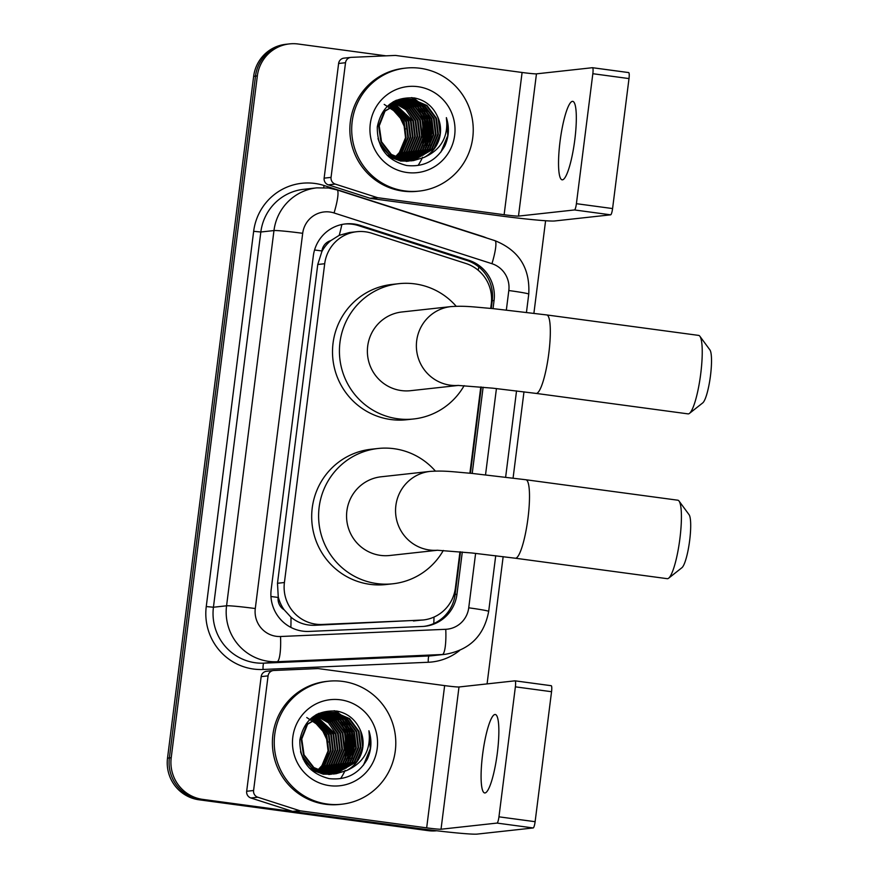 <?xml version="1.0" encoding="UTF-8"?>
<svg xmlns="http://www.w3.org/2000/svg" width="878" height="878" viewBox="0 0 878 878"><rect width="100%" height="100%" fill="white"/><g stroke="black" fill="none" stroke-linecap="round" stroke-linejoin="round"><path stroke-width="1.32" d="M490.714 308.387L491.296 303.766A37.117 36.459 83.7 0 0 465.988 263.51L371.723 233.219A37.117 36.459 83.7 0 0 365.511 231.814A37.117 36.459 83.7 0 0 356.808 231.704A37.117 36.459 83.7 0 0 324.695 263.729L284.417 582.52A37.117 36.459 83.7 0 0 322.292 624.467L420.935 620.153A37.117 36.459 83.7 0 0 423.284 619.978A37.117 36.459 83.7 0 0 455.397 587.953L459.962 551.79M284.099 609.738A37.117 36.459 -96.3 0 1 278.249 596.81L278.172 597.457A12.369 12.149 83.7 0 0 284.099 609.738L290.969 617.179C297.851 622.864 305.796 625.564 314.807 625.29L423.284 619.978M356.808 231.704L349.543 232.505L339.215 235.337L330.721 240.66A12.369 12.149 83.7 0 0 321.941 250.965A37.117 1.646 -172.8 0 0 314.565 250M321.941 250.965L321.853 251.613A37.117 36.459 -96.3 0 1 330.721 240.66M321.853 251.613L317.759 264.487L277.492 583.277L278.249 596.81M469.895 473.198L480.782 386.978M493.041 308.617L494.062 300.517A37.117 36.459 83.7 0 0 468.753 260.261L360.342 225.426A37.117 36.459 83.7 0 0 354.141 224.022A37.117 36.459 83.7 0 0 345.438 223.923A37.117 36.459 83.7 0 0 313.314 255.937L271.181 589.467A37.117 36.459 83.7 0 0 309.056 631.425L422.494 626.464A37.117 36.459 83.7 0 0 424.842 626.288A37.117 36.459 83.7 0 0 456.955 594.263L462.3 552.01M344.516 224.033A37.117 36.459 -96.3 0 1 352.297 224.23A37.117 36.459 -96.3 0 1 358.498 225.635L466.909 260.47A37.117 36.459 -96.3 0 1 492.229 300.715L491.252 308.441M434.489 830.5A37.117 36.459 -96.3 0 1 431.811 830.237L202.73 799.386A37.117 36.459 -96.3 0 1 171.21 757.725L257.342 75.925A37.117 36.459 -96.3 0 1 289.466 43.9A37.117 36.459 -96.3 0 1 298.158 44.01L386.024 55.841M545.589 220.751L533.901 313.259M523.979 391.818L513.081 478.071M503.16 556.63L487.081 683.896M436.706 830.764A37.117 36.459 -96.3 0 1 428.124 830.643L199.043 799.792A37.117 36.459 -96.3 0 1 167.522 758.131L253.654 76.331L255.498 76.123A37.117 36.459 -96.3 0 1 287.622 44.098A37.117 36.459 -96.3 0 0 255.498 76.123L169.366 757.923L255.498 76.123L257.342 75.925M199.043 799.792L200.886 799.584A37.117 36.459 -96.3 0 1 169.366 757.923A37.117 36.459 -96.3 0 0 200.886 799.584L429.968 830.445L202.73 799.386M436.388 830.731A37.117 36.459 -96.3 0 1 429.968 830.445A37.117 36.459 -96.3 0 0 436.388 830.731M472.221 473.418L483.119 387.198M460.5 551.845L455.111 594.472A37.117 36.459 -96.3 0 1 423.92 626.376M481.32 387.033L470.432 473.242M253.654 76.331A37.117 36.459 -96.3 0 1 285.778 44.306L289.466 43.9M574.805 139.778A39.587 7.211 -82.3 0 0 572.719 101.354A39.587 7.211 -82.3 0 0 560.054 141.391A39.587 7.211 -82.3 0 0 562.139 179.825A39.587 7.211 -82.3 0 0 574.805 139.778M331.05 177.389A6.19 6.08 83.7 0 0 335.264 184.095L377.024 197.506A6.19 6.08 83.7 0 0 378.056 197.748L371.142 198.505A6.19 6.08 -96.3 0 1 370.11 198.274L328.35 184.852A6.19 6.08 -96.3 0 1 324.136 178.146L331.05 177.389L345.526 62.722L338.612 63.479A6.19 6.08 -96.3 0 1 343.967 58.146L350.882 57.388A6.19 6.08 83.7 0 0 345.526 62.722M324.136 178.146L338.612 63.479M371.142 198.505L497.211 215.483A49.486 2.195 -172.8 0 0 554.655 220.971L610.649 214.825L574.486 209.952L518.481 216.098A12.369 0.549 7.2 0 1 504.126 214.726L378.056 197.748M592.551 67.716L628.626 72.578A6.19 1.13 97.7 0 1 628.67 72.578A6.19 1.13 97.7 0 1 628.999 78.581L592.837 73.708A6.19 1.13 -82.3 0 0 592.507 67.705A6.19 1.13 -82.3 0 0 592.452 67.705L536.458 73.851A12.369 0.549 7.2 0 1 522.092 72.479L396.022 55.501A6.19 6.08 83.7 0 0 394.968 55.446L351.277 57.355A6.19 6.08 83.7 0 0 350.882 57.388M574.486 209.952A6.19 1.13 -82.3 0 0 576.407 203.685L612.581 208.558L628.999 78.581M612.581 208.558A6.19 1.13 97.7 0 1 610.649 214.825M576.407 203.685L592.837 73.708M404.725 190.91A61.866 60.769 -96.3 0 1 351.694 128.846A61.866 60.769 -96.3 0 1 405.724 68.1A61.866 60.769 -96.3 0 1 420.211 68.286A61.866 60.769 -96.3 0 1 473.242 130.35A61.866 60.769 -96.3 0 1 419.223 191.086A61.866 60.769 -96.3 0 1 404.725 190.91M419.223 191.086L417.379 191.294A61.866 60.769 -96.3 0 1 402.881 191.108A61.866 60.769 -96.3 0 1 349.85 129.055A61.866 60.769 -96.3 0 1 403.88 68.308L405.724 68.1M444.861 145.869C448.976 136.661 449.481 127.244 446.375 117.63C448.691 136.551 441.173 149.853 423.822 157.524A30.928 30.379 -96.3 0 0 437.189 115.808C432.459 106.008 424.864 100.059 414.416 97.963C394.002 96.734 381.634 106.359 377.31 126.838C377.002 147.493 386.77 160.378 406.602 165.492C423.547 167.336 436.3 160.795 444.861 145.869M417.895 86.681A43.307 42.539 -96.3 0 1 454.672 135.278A43.307 42.539 -96.3 0 1 407.052 172.516A43.307 42.539 -96.3 0 1 370.275 123.908A43.307 42.539 -96.3 0 1 417.895 86.681M410.816 160.893L411.672 160.773M378.012 138.581L379.219 141.984L389.031 154.671L403.77 160.784L411.969 160.751L431.614 148.997L437.782 134.191L435.872 118.289L426.456 105.569L412.089 99.412L405.219 99.28M412.254 160.718L432.195 148.931L438.363 134.125L436.454 118.234L427.026 105.503L412.671 99.346L405.504 99.247L385.014 111.111L379.23 125.872L381.524 141.731L391.336 154.418L406.075 160.531L413.406 160.608L423.822 157.524M410.805 160.784L429.309 149.249L435.477 134.444L433.567 118.541L424.151 105.821L409.785 99.664L403.2 99.499L386.594 107.05M387.033 155.154L401.465 161.036L408.797 161.113M411.091 160.773L429.891 149.183L436.059 134.378L434.149 118.486L424.722 105.755L410.366 99.598L404.352 99.39M406.207 161.398L407.063 161.289M407.359 161.245L408.215 161.091M407.644 161.223L409.357 160.861M409.642 160.795L427.004 149.501L433.172 134.696L431.263 118.804L421.846 106.073L407.48 99.916L402.925 99.642M406.492 161.365L407.359 161.267M408.786 161.025L409.642 160.861M409.927 160.795L427.586 149.436L433.754 134.63L431.844 118.739L422.417 106.008L408.061 99.851L403.211 99.587M408.468 160.751L424.7 149.754L430.868 134.949L428.958 119.057L419.541 106.326L405.175 100.169L401.784 99.894M408.764 160.762L425.281 149.688L431.449 134.883L429.54 118.991L420.112 106.26L405.757 100.103L402.069 99.829M407.293 160.663L422.395 150.006L428.563 135.201L426.653 119.309L417.237 106.578L402.87 100.421L400.653 100.202M407.59 160.696L422.976 149.94L429.144 135.135L427.235 119.243L417.807 106.512L403.452 100.355L400.939 100.125M406.119 160.531L420.09 150.259L426.258 135.453L424.348 119.562L414.932 106.831L399.523 100.553M406.404 160.575L420.672 150.193L426.84 135.388L424.93 119.496L415.503 106.765L399.808 100.454M404.934 160.356L417.785 150.511L423.953 135.706L422.044 119.814L412.682 107.127L398.403 100.948M405.23 160.411L418.367 150.445L424.535 135.64L422.625 119.748L413.198 107.017L398.689 100.838M403.737 160.125L415.492 150.764L421.649 135.958L419.739 120.066L410.882 107.796L397.284 101.387M396.988 101.343L396.099 101.2M404.034 160.191L416.062 150.698L422.23 135.892L420.321 120.001L411.332 107.632L397.569 101.277M397.273 101.222L396.384 101.091M402.541 159.851L413.187 151.016L419.344 136.211L417.434 120.319L409.071 108.466L396.176 101.892M395.879 101.826L394.979 101.639M394.683 101.596L393.882 101.464M402.837 159.928L413.757 150.95L419.925 136.145L418.016 120.253L409.521 108.301L396.45 101.76M396.154 101.694L395.265 101.53M394.968 101.475L400.895 99.752L394.804 100.97M401.345 159.522L410.882 151.268L417.039 136.463L415.129 120.571L407.249 109.157L395.078 102.441M394.771 102.364L393.871 102.144M393.574 102.078L393.015 101.958M401.641 159.609L411.453 151.203L417.621 136.397L415.711 120.505L407.71 108.982L395.352 102.298M395.045 102.221L394.145 102.013M393.849 101.947L393.234 101.826M400.138 159.137L408.577 151.521L414.734 136.716L412.825 120.824L393.97 103.055M393.673 102.956L392.773 102.693M400.434 159.236L409.148 151.455L415.316 136.65L413.406 120.758L405.888 109.673L394.244 102.902M393.948 102.803L393.048 102.55M398.919 158.688L406.273 151.773L412.43 136.968L410.52 121.076L392.883 103.725M392.576 103.615L391.665 103.308M399.227 158.808L406.843 151.707L413.011 136.902L411.102 121.01L393.157 103.549M392.85 103.439L391.939 103.154M397.701 158.183L403.968 152.026L410.136 137.22L408.226 121.329L391.797 104.46M391.489 104.328L390.578 103.977M397.997 158.314L404.538 151.96L410.706 137.155L408.797 121.263L392.071 104.262M391.764 104.142L390.853 103.802M396.472 157.612L401.663 152.278L407.831 137.473L405.921 121.581L390.721 105.261M390.414 105.119L389.492 104.712M396.779 157.755L402.234 152.223L408.402 137.418L406.492 121.515L390.984 105.053M390.677 104.91L389.766 104.515M395.232 156.964L399.358 152.531L405.526 137.725L403.617 121.833L389.645 106.128M389.338 105.964L388.416 105.514M395.539 157.129L399.929 152.476L406.097 137.67L404.187 121.768L389.92 105.909M389.602 105.744L388.68 105.305M405.504 99.247L384.432 111.177L378.648 125.938L380.942 141.786L390.754 154.473L405.493 160.597L413.406 160.608M403.781 99.455L402.914 99.532M403.2 99.499L389.755 104.197M380.602 145.913L390.304 156.054L403.189 160.85M402.629 99.653L401.762 99.697M401.476 99.708L400.609 99.785M388.592 156.679L400.884 161.102M402.914 99.598L402.047 99.642M401.762 99.664L400.895 99.752M401.498 99.894L400.62 99.894M400.324 99.905L395.912 100.421M399.172 99.96L398.305 100.037M401.773 99.829L400.906 99.84M400.609 99.851L399.742 99.905M400.357 100.18L399.479 100.147M399.194 100.147L398.316 100.147M398.019 100.158L396.285 100.257M400.642 100.103L399.764 100.081M399.468 100.081L398.601 100.092M398.305 100.103L397.438 100.158M399.227 100.52L398.349 100.454M398.052 100.432L397.174 100.41M396.889 100.399L396.011 100.41M399.512 100.432L398.634 100.377M398.338 100.355L397.46 100.333M397.174 100.333L396.296 100.344M398.107 100.904L397.218 100.805M396.922 100.772L396.044 100.707M398.392 100.805L397.504 100.707M397.207 100.685L396.329 100.63M395.802 101.157L394.913 101.058M396.088 101.058L395.199 100.959M384.213 104.394L398.228 113.646L405.515 129.033M405.669 140.063L399.753 154.539M413.121 160.641L433.919 148.744L440.087 133.939L438.177 118.036L437.189 115.808M414.427 97.963A55.676 54.688 -96.3 0 1 416.062 100.015M416.457 100.542A55.676 54.688 -96.3 0 1 417.039 101.332M417.335 101.749A55.676 54.688 -96.3 0 1 418.378 103.308M418.795 103.944A55.676 54.688 -96.3 0 1 420.233 106.359M420.803 107.39A55.676 54.688 -96.3 0 1 422.834 111.583M423.668 113.591A55.676 54.688 -96.3 0 1 424.93 117.18M426.017 121.142A55.676 54.688 -96.3 0 1 427.509 132.622M427.476 136.814A55.676 54.688 -96.3 0 1 427.081 141.336M426.752 143.564A55.676 54.688 -96.3 0 1 425.731 148.316M425.413 149.512A55.676 54.688 -96.3 0 1 424.524 152.366M424.25 153.134A55.676 54.688 -96.3 0 1 423.536 155.022M422.625 157.195A55.676 54.688 -96.3 0 1 422.219 158.084M422.099 158.325A55.676 54.688 -96.3 0 1 418.137 165.327M422.911 145.858L422.79 117.839L419.146 110.902M425.215 145.605L425.095 117.586L421.451 110.65M427.52 145.353L427.399 117.334L423.756 110.398M429.825 145.1L429.704 117.081L426.06 110.145M424.03 107.39L419.805 102.945M418.795 102.089L416.567 100.388M416.029 100.004L412.001 97.645M421.89 147.647L425.215 132.611L422.505 117.871L417.796 109.421M424.195 147.394L427.52 132.358L424.809 117.619L420.101 109.168M426.499 147.142L429.825 132.106L427.114 117.367L422.406 108.916M428.804 146.878L432.13 131.854L429.419 117.114L424.711 108.663M422.878 106.381L418.993 102.528M418.071 101.76L415.996 100.224M415.492 99.872L411.573 97.601M440.899 152.07L447.78 135.552L446.375 117.63M699.865 336.252L709.885 349.872A27.218 4.961 97.7 0 1 710.478 375.707A27.218 4.961 97.7 0 1 702.74 402.892L689.482 413.373A39.587 7.211 -82.3 0 0 700.721 373.83A39.587 7.211 -82.3 0 0 699.865 336.252A39.587 7.211 -82.3 0 0 698.636 335.396L546.72 314.939A39.587 7.211 97.7 0 1 548.805 353.362A39.587 7.211 97.7 0 1 536.151 393.41L688.067 413.878A39.587 7.211 -82.3 0 0 689.482 413.373M458.305 385.42A39.587 38.895 83.7 0 1 450.315 385.19A39.587 38.895 83.7 0 1 416.688 340.752A39.587 38.895 83.7 0 1 450.952 306.598L401.959 311.975A39.587 38.895 83.7 0 0 367.377 350.849A39.587 38.895 83.7 0 0 401.323 390.567A39.587 38.895 83.7 0 0 410.597 390.688L458.492 385.42M464.133 385.651A68.045 66.838 -96.3 0 1 413.703 418.971A68.045 66.838 -96.3 0 1 397.756 418.773A68.045 66.838 -96.3 0 1 339.424 350.509A68.045 66.838 -96.3 0 1 398.853 283.682A68.045 66.838 -96.3 0 1 414.8 283.879A68.045 66.838 -96.3 0 1 456.187 306.257M413.703 418.971L406.788 419.728A68.045 66.838 -96.3 0 1 390.842 419.53A68.045 66.838 -96.3 0 1 332.51 351.266A68.045 66.838 -96.3 0 1 391.939 284.45L398.853 283.682M679.045 501.064L689.065 514.684A27.218 4.961 97.7 0 1 689.658 540.508A27.218 4.961 97.7 0 1 681.921 567.704L668.663 578.185A39.587 7.211 -82.3 0 0 679.901 538.631A39.587 7.211 -82.3 0 0 679.045 501.064A39.587 7.211 -82.3 0 0 677.816 500.208L525.9 479.75A39.587 7.211 97.7 0 1 527.985 518.174A39.587 7.211 97.7 0 1 515.331 558.221L667.247 578.679A39.587 7.211 -82.3 0 0 668.663 578.185M437.485 550.232A39.587 38.895 83.7 0 1 429.496 550.001A39.587 38.895 83.7 0 1 395.868 505.563A39.587 38.895 83.7 0 1 430.132 471.398L381.129 476.787A39.587 38.895 83.7 0 0 346.558 515.66A39.587 38.895 83.7 0 0 380.503 555.379A39.587 38.895 83.7 0 0 389.777 555.489L437.672 550.232M443.313 550.462A68.045 66.838 -96.3 0 1 392.883 583.782A68.045 66.838 -96.3 0 1 376.936 583.585A68.045 66.838 -96.3 0 1 318.604 515.309A68.045 66.838 -96.3 0 1 378.023 448.493A68.045 66.838 -96.3 0 1 393.981 448.691A68.045 66.838 -96.3 0 1 435.367 471.069M392.883 583.782L385.969 584.539A68.045 66.838 -96.3 0 1 370.022 584.342A68.045 66.838 -96.3 0 1 311.69 516.077A68.045 66.838 -96.3 0 1 371.12 449.251L378.023 448.493M497.343 752.907A39.587 7.211 -82.3 0 0 495.258 714.483A39.587 7.211 -82.3 0 0 482.604 754.531A39.587 7.211 -82.3 0 0 484.689 792.955A39.587 7.211 -82.3 0 0 497.343 752.907M253.588 790.518A6.19 6.08 83.7 0 0 257.803 797.224L299.563 810.646A6.19 6.08 83.7 0 0 300.594 810.877L293.691 811.634A6.19 6.08 -96.3 0 1 292.648 811.404L250.888 797.981A6.19 6.08 -96.3 0 1 246.674 791.276L253.588 790.518L268.075 675.862L261.161 676.62A6.19 6.08 -96.3 0 1 266.517 671.275L273.431 670.518A6.19 6.08 83.7 0 0 268.075 675.862M246.674 791.276L261.161 676.62M293.691 811.634L419.75 828.612A49.486 2.195 -172.8 0 0 477.193 834.1L533.198 827.954L497.025 823.081L441.03 829.227A12.369 0.549 7.2 0 1 426.664 827.855L300.594 810.877M515.101 680.845L551.164 685.707A6.19 1.13 97.7 0 1 551.219 685.707A6.19 1.13 97.7 0 1 551.549 691.71L515.375 686.837A6.19 1.13 -82.3 0 0 515.046 680.834A6.19 1.13 -82.3 0 0 515.002 680.834L458.996 686.98A12.369 0.549 7.2 0 1 444.641 685.608L318.571 668.63A6.19 6.08 83.7 0 0 317.507 668.586L273.815 670.485A6.19 6.08 83.7 0 0 273.431 670.518M497.025 823.081A6.19 1.13 -82.3 0 0 498.956 816.825L535.119 821.698L551.549 691.71M535.119 821.698A6.19 1.13 97.7 0 1 533.198 827.954M498.956 816.825L515.375 686.837M327.264 804.039A61.866 60.769 -96.3 0 1 274.232 741.976A61.866 60.769 -96.3 0 1 328.262 681.24A61.866 60.769 -96.3 0 1 342.76 681.416A61.866 60.769 -96.3 0 1 395.791 743.479A61.866 60.769 -96.3 0 1 341.761 804.215A61.866 60.769 -96.3 0 1 327.264 804.039M341.761 804.215L339.918 804.424A61.866 60.769 -96.3 0 1 325.42 804.248A61.866 60.769 -96.3 0 1 272.389 742.184A61.866 60.769 -96.3 0 1 326.418 681.438L328.262 681.24M367.399 758.998C371.515 749.79 372.02 740.373 368.925 730.759C371.24 749.691 363.722 762.982 346.36 770.664A30.928 30.379 -96.3 0 0 359.739 728.938C354.997 719.137 347.403 713.188 336.965 711.092C316.541 709.863 304.172 719.488 299.859 739.967C299.541 760.622 309.308 773.507 329.151 778.621C346.086 780.465 358.839 773.924 367.399 758.998M340.434 699.81A43.307 42.539 -96.3 0 1 377.211 748.407A43.307 42.539 -96.3 0 1 329.59 785.645A43.307 42.539 -96.3 0 1 292.813 737.048A43.307 42.539 -96.3 0 1 340.434 699.81M333.355 774.023L334.222 773.913M334.507 773.869L354.163 762.126L360.331 747.321L358.422 731.429L348.994 718.698L334.639 712.541L327.757 712.409M300.55 751.711L301.758 755.113L311.569 767.8L326.309 773.913L334.507 773.891M334.792 773.847L354.734 762.06L360.902 747.255L358.992 731.363L349.576 718.632L335.209 712.475L328.043 712.376L307.552 724.24L301.769 739.013L304.062 754.86L313.874 767.548L328.613 773.661L335.956 773.737L346.36 770.664M333.344 773.913L351.858 762.378L358.026 747.573L356.117 731.681L346.689 718.95L332.334 712.793L325.738 712.629L309.133 720.179M309.583 768.294L324.004 774.166L331.346 774.242M333.64 773.902L352.429 762.313L358.597 747.507L356.688 731.615L347.271 718.884L332.905 712.727L326.901 712.53M328.745 774.528L329.612 774.418M329.041 774.506L330.754 774.22M331.039 774.166L331.895 773.99M332.18 773.924L349.554 762.631L355.722 747.826L353.812 731.934L344.385 719.203L330.029 713.046L325.464 712.782M330.183 774.352L331.05 774.209M331.335 774.166L332.191 773.99M332.477 773.924L350.124 762.565L356.292 747.76L354.383 731.868L344.966 719.137L330.6 712.98L325.749 712.716M331.017 773.88L347.249 762.883L353.417 748.078L351.507 732.186L342.08 719.455L327.724 713.298L324.333 713.035M331.302 773.891L347.82 762.817L353.988 748.012L352.078 732.12L342.661 719.389L328.295 713.232L324.619 712.958M329.832 773.792L344.944 763.136L351.112 748.33L349.203 732.439L339.775 719.708L325.42 713.551L323.192 713.331M330.128 773.825L345.515 763.07L351.683 748.265L349.773 732.373L340.357 719.642L325.99 713.485L323.477 713.254M328.657 773.672L342.639 763.388L348.807 748.583L346.898 732.691L337.47 719.96L322.072 713.682M328.954 773.705L343.21 763.322L349.378 748.517L347.469 732.625L338.052 719.894L322.347 713.584M327.472 773.485L340.335 763.64L346.503 748.835L344.593 732.943L335.231 720.267L320.953 714.077M327.768 773.54L340.905 763.575L347.073 748.769L345.164 732.878L335.747 720.147L321.227 713.968M326.287 773.266L338.03 763.893L344.198 749.088L342.288 733.196L333.421 720.926L319.833 714.527M319.537 714.472L318.648 714.33M326.583 773.32L338.601 763.827L344.769 749.022L342.859 733.13L333.881 720.761L320.108 714.407M319.811 714.352L318.923 714.22M325.09 772.98L335.725 764.145L341.893 749.34L339.984 733.448L331.61 721.595L318.725 715.021M318.418 714.955L317.529 714.78M317.232 714.725L316.42 714.593M325.387 773.057L336.296 764.079L342.464 749.274L340.554 733.382L332.071 721.431L318.999 714.89M318.703 714.835L317.803 714.659M317.507 714.604L316.629 714.483M323.883 772.651L333.421 764.398L339.588 749.592L337.679 733.701L329.799 722.287L317.616 715.581M317.32 715.493L316.42 715.274M316.113 715.208L315.553 715.098M324.191 772.739L334.002 764.343L340.159 749.527L338.249 733.635L330.249 722.111L317.891 715.427M317.595 715.35L316.695 715.142M316.398 715.087L315.773 714.966M322.676 772.267L331.116 764.65L337.284 749.845L335.374 733.953L316.519 716.185M316.212 716.086L315.312 715.833M322.983 772.366L331.697 764.595L337.854 749.79L335.945 733.887L328.427 722.813L316.793 716.031M316.486 715.932L315.586 715.691M321.458 771.817L328.811 764.903L334.979 750.097L333.069 734.206L315.421 716.854M315.125 716.744L314.214 716.437M321.765 771.938L329.393 764.848L335.55 750.042L333.64 734.14L315.696 716.678M315.4 716.58L314.489 716.283M320.24 771.312L326.506 765.155L332.674 750.35L330.765 734.458L314.335 717.589M314.039 717.458L313.117 717.106M320.547 771.444L327.088 765.1L333.245 750.295L331.335 734.403L314.609 717.403M314.302 717.282L313.391 716.931M319.01 770.741L324.201 765.407L330.369 750.602L328.46 734.71L313.259 718.391M312.952 718.248L312.041 717.842M319.318 770.884L324.783 765.353L330.94 750.547L329.03 734.656L313.534 718.182M313.226 718.039L312.305 717.655M317.77 770.094L321.897 765.671L328.065 750.866L326.155 734.963L312.195 719.258M311.888 719.104L310.955 718.643M318.088 770.258L322.478 765.605L328.646 750.8L326.737 734.908L312.458 719.038M312.151 718.873L311.229 718.434M328.043 712.376L306.982 724.306L301.198 739.067L303.492 754.926L313.292 767.613L328.043 773.727L335.956 773.737M326.32 712.585L325.453 712.662M325.738 712.629L312.294 717.337M303.14 759.042L312.853 769.183L325.738 773.979M325.178 712.782L316.662 714.462M324.015 712.837L323.148 712.914M323.433 712.881L317.342 714.099M311.13 769.808L323.433 774.231M325.464 712.727L324.597 712.782M324.037 713.024L323.159 713.035M322.874 713.035L322.006 713.079M321.71 713.09L320.843 713.166M324.322 712.958L323.444 712.969M323.159 712.98L322.292 713.035M321.996 713.057L318.451 713.562M322.906 713.32L322.028 713.287M321.732 713.276L320.854 713.287M320.569 713.287L318.824 713.386M323.181 713.243L322.314 713.221M322.017 713.21L321.139 713.232M320.854 713.232L319.987 713.287M321.776 713.649L320.887 713.584M320.602 713.573L319.724 713.54M319.427 713.529L318.549 713.54M322.061 713.562L321.172 713.507M320.887 713.496L320.009 713.474M319.713 713.463L318.835 713.485M320.657 714.034L319.768 713.935M319.471 713.902L318.582 713.836M320.931 713.935L320.042 713.836M319.757 713.814L318.868 713.759M318.352 714.286L317.463 714.187M318.626 714.187L317.737 714.088M306.751 717.524L320.766 726.786L328.065 742.162M328.218 753.192L322.292 767.679M335.659 773.77L356.468 761.874L362.636 747.068L360.726 731.176L359.739 728.938M336.976 711.092A55.676 54.688 -96.3 0 1 338.612 713.145M339.007 713.671A55.676 54.688 -96.3 0 1 339.577 714.462M339.874 714.879A55.676 54.688 -96.3 0 1 340.927 716.437M341.333 717.074A55.676 54.688 -96.3 0 1 342.782 719.488M343.342 720.52A55.676 54.688 -96.3 0 1 345.383 724.712M346.206 726.721A55.676 54.688 -96.3 0 1 347.469 730.32M348.566 734.271A55.676 54.688 -96.3 0 1 350.059 745.751M350.015 749.944A55.676 54.688 -96.3 0 1 349.62 754.465M349.29 756.693A55.676 54.688 -96.3 0 1 348.281 761.456M347.951 762.642A55.676 54.688 -96.3 0 1 347.062 765.506M346.799 766.264A55.676 54.688 -96.3 0 1 346.086 768.162M345.164 770.335A55.676 54.688 -96.3 0 1 344.758 771.213M344.648 771.455A55.676 54.688 -96.3 0 1 340.675 778.457M345.449 758.987L345.328 730.968L341.685 724.032M347.754 758.735L347.633 730.715L343.989 723.779M350.059 758.482L349.938 730.463L346.294 723.527M352.363 758.23L352.243 730.211L348.599 723.274M346.58 720.52L342.343 716.075M341.344 715.219L339.117 713.518M338.568 713.134L334.551 710.774M344.428 760.776L347.754 745.74L345.043 731.001L340.335 722.55M346.733 760.524L350.059 745.488L347.348 730.748L342.639 722.298M349.038 760.271L352.363 745.235L349.653 730.496L344.944 722.045M351.343 760.019L354.668 744.983L351.957 730.244L347.249 721.793M345.416 719.51L341.531 715.658M340.609 714.89L338.546 713.353M338.03 713.002L334.123 710.73M363.448 765.199L370.318 748.693L368.925 730.759M290.859 627.375A37.117 6.936 -92.5 0 0 290.969 617.179M492.36 299.486A37.117 1.646 -172.8 0 0 491.592 299.376M478.159 270.215A37.117 6.365 -72.2 0 0 478.839 266.967M454.914 595.822A37.117 1.646 -172.8 0 0 453.597 595.624M339.215 235.337A37.117 6.365 -72.2 0 0 341.86 224.494M433.765 623.567A37.117 6.936 -92.5 0 0 433.995 617.069M278.172 597.457A37.117 1.646 -172.8 0 0 270.962 596.513M317.759 264.487L324.695 263.729M413.439 620.976L420.935 620.153M314.807 625.29L322.292 624.467M277.492 583.277L284.417 582.52M506.354 310L508.812 290.53A24.749 24.31 83.7 0 0 491.943 263.696L334.046 212.959A24.749 24.31 83.7 0 0 302.69 233.307L255.289 608.542A24.749 24.31 83.7 0 0 280.532 636.506L445.761 629.296A24.749 24.31 83.7 0 0 468.731 607.817L475.613 553.381M445.761 629.296A24.749 4.631 -92.5 0 1 442.282 654.516L277.064 661.727A49.486 48.608 -96.3 0 1 268.591 661.343A49.486 48.608 -96.3 0 1 226.568 605.798L273.969 230.563A49.486 48.608 -96.3 0 1 316.793 187.859L303.656 189.308A49.486 48.608 83.7 0 0 260.832 232.001L213.431 607.236A49.486 48.608 83.7 0 0 255.465 662.78A49.486 48.608 83.7 0 0 263.927 663.164L429.144 655.954A49.486 48.608 83.7 0 0 432.272 655.712L445.409 654.275A49.486 48.608 -96.3 0 1 442.282 654.516L429.144 655.954A6.19 1.152 87.5 0 0 428.277 662.264L263.06 669.475A55.676 54.688 -96.3 0 1 206.253 606.555L253.654 231.32L260.832 232.001L273.969 230.563A24.749 1.097 7.2 0 1 302.69 233.307M263.06 669.475A6.19 1.152 87.5 0 1 263.927 663.164L277.064 661.727A24.749 4.631 -92.5 0 0 280.532 636.506M253.654 231.32A55.676 54.688 -96.3 0 1 314.884 183.447A55.676 54.688 -96.3 0 1 324.191 185.554L482.088 236.281A55.676 54.688 -96.3 0 1 486.785 238.037M459.6 650.488A55.676 54.688 -96.3 0 1 428.277 662.264M171.21 757.725L167.522 758.131M431.811 830.237L428.124 830.643M255.289 608.542A24.749 1.097 7.2 0 0 226.568 605.798L213.431 607.236L206.253 606.555M485.534 474.811L496.432 388.57M323.631 187.596A6.19 1.065 107.8 0 1 324.191 185.554M468.731 607.817A24.749 1.097 7.2 0 1 488.673 611.428L495.719 555.697M508.812 290.53A24.749 1.097 7.2 0 1 528.754 294.141C530.213 268.163 518.931 250.329 494.907 240.649L336.998 189.911A24.749 4.247 -72.2 0 1 334.046 212.959M491.943 263.696A24.749 4.247 -72.2 0 0 494.907 240.649M358.498 225.635L360.342 225.426M466.909 260.47L468.753 260.261M492.229 300.715L494.062 300.517M455.111 594.472L456.955 594.263M518.481 216.098L536.458 73.851M504.126 214.726L522.092 72.479M370.11 198.274L377.024 197.506M335.264 184.095L328.35 184.852M441.03 829.227L458.996 686.98M426.664 827.855L444.641 685.608M292.648 811.404L299.563 810.646M257.803 797.224L250.888 797.981M336.998 189.911L328.591 188.013L316.793 187.859M445.409 654.275C469.642 650.005 484.052 635.727 488.673 611.428M505.64 477.138L516.538 390.897M526.46 312.338L528.754 294.141M628.67 72.578L592.507 67.705M398.59 100.004L398.008 100.07M450.952 306.598C465.702 305.632 473.604 307.026 492.635 308.573L546.72 314.939M458.02 385.42L492.767 388.175L536.151 393.41M430.132 471.398C444.883 470.443 452.785 471.837 471.815 473.385L525.9 479.75M437.2 550.232L471.947 552.986L515.331 558.221M551.219 685.707L515.046 680.834M321.128 713.134L320.558 713.199"/></g></svg>
